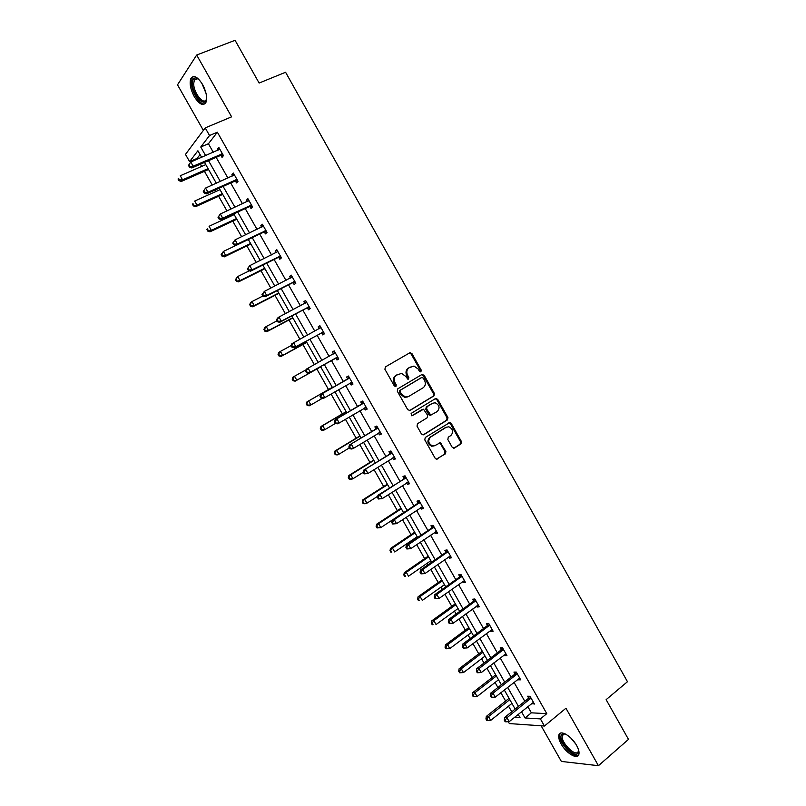 <?xml version="1.0" encoding="UTF-8"?>
<svg xmlns="http://www.w3.org/2000/svg" width="806" height="806" viewBox="0 0 806 806"><rect width="100%" height="100%" fill="white"/><g stroke="black" fill="none" stroke-linecap="round" stroke-linejoin="round"><path stroke-width="1.21" d="M420.923 371.727L421.236 370.095L411.957 353.602L409.75 352.827L385.389 366.911L384.915 369.279L394.346 385.983L395.917 386.517L396.25 384.855L395.031 382.699C393.58 379.495 394.084 376.976 396.552 375.122L401.559 373.38L405.73 376.392L407.846 379.203L408.501 379.082L408.823 377.43L407.614 375.284C406.174 372.1 406.667 369.601 409.095 367.768L413.992 366.045L418.173 369.057L419.382 371.193L420.923 371.727M420.389 371.858L420.42 370.498L411.151 354.025L409.236 353.119M395.403 386.658L394.235 383.092L395.031 382.699M407.977 379.213L406.808 375.677L407.614 375.284M561.167 743.998C559.052 740.18 558.296 737.158 558.901 734.931C560.18 729.41 571.504 736.019 576.592 745.429C578.688 749.237 579.443 752.25 578.849 754.456C577.489 760.058 566.144 753.237 561.167 743.998M194.236 96.569C190.377 89.123 189.259 83.058 190.901 78.404C193.712 74.706 197.591 76.721 202.538 84.449C206.396 91.934 207.505 97.979 205.873 102.574C203.031 106.281 199.153 104.286 194.236 96.569M541.148 725.803L561.359 761.428L598.435 765.7L628.489 739.384L606.132 699.658L627.471 681.705L285.586 72.258L259.129 83.048L235.07 40.3L196.674 55.03L177.511 84.821L203.364 130.381M452.247 447.36L454.423 448.065L460.982 443.854L461.405 441.487L451.189 423.311L450 422.415L425.246 437.497L424.792 439.895L435.18 458.302L436.308 459.178L445.446 453.828L445.889 451.431L440.318 442.706L435.28 445.426L432.459 445.909C428.268 443.572 427.633 440.63 430.575 437.104L446.212 427.271L448.871 426.797C453.093 429.064 453.758 431.976 450.866 435.532L448.287 437.174L447.844 439.552L452.247 447.36M200.069 154.571L197.107 158.399L189.601 161.633L185.481 154.399L205.218 127.892L231.614 116.83L196.674 55.03M205.218 127.892L209.54 135.509L200.754 147.014L205.631 155.608M527.809 706.58L531.356 712.826L546.79 713.653L217.358 132.204L209.54 135.509M546.79 713.653L540.403 718.902L544.443 726.035L509.362 723.576L508.294 721.692M598.435 765.7L565.943 708.242L544.443 726.035M433.971 395.867L434.414 393.519L424.137 375.253L421.941 374.488L397.771 388.824L397.298 391.202L407.745 409.71L409.982 410.456L433.971 395.867L433.134 396.23L433.578 393.882L423.311 375.646L421.548 374.719M437.678 399.313L447.935 417.528L447.491 419.886L423.704 434.766L421.478 434.041L417.024 426.142L417.488 423.755L427.24 417.73L427.694 415.352L423.533 409.226L412.36 415.634L411.644 415.755L411.12 413.438L435.492 398.567L437.678 399.313L436.842 399.675L447.078 417.871L447.935 417.528M197.107 158.399L197.51 159.114M200.402 164.202L201.661 166.419M204.442 171.305L212.26 185.058M215.081 190.025L215.917 191.485M218.628 196.251L226.97 210.93M229.72 215.766L230.133 216.492M232.773 221.136L241.639 236.732M246.878 245.951L256.258 262.454M260.953 270.705L270.846 288.105M274.987 295.379L285.384 313.675M288.971 319.992L299.882 339.185M302.925 344.535L314.34 364.614M316.849 369.017L328.505 389.52M331.065 394.033L342.349 413.881M345.431 419.301L356.161 438.162M359.768 444.509L369.934 462.392M374.055 469.646L383.666 486.542M388.301 494.713L397.358 510.641M402.516 519.699L411.02 534.66M413.579 539.164L414.022 539.949M416.682 544.624L424.641 558.629M427.251 563.213L428.097 564.714M430.807 569.479L438.232 582.526M440.882 587.201L442.141 589.398M444.902 594.264L451.783 606.354M454.483 611.119L456.136 614.021M458.946 618.978L465.294 630.131M468.044 634.967L470.1 638.574M472.961 643.621L478.764 653.827M481.575 658.764L484.013 663.066M486.935 668.194L492.214 677.473M495.055 682.481L497.896 687.478M500.869 692.707L505.614 701.049M508.515 706.147L511.81 711.779M511.709 711.779L505.503 716.776M201.641 157.331L197.903 150.762L189.601 161.633M514.53 717.33L520.041 717.662L518.177 714.378M515.165 709.078L504.314 689.986M501.352 684.768L490.411 665.514M487.499 660.396L476.467 640.982M473.606 635.954L462.483 616.378M459.682 611.442L448.468 591.705M445.708 586.859L434.404 566.971M431.704 562.205L420.309 542.156M417.659 537.491L406.174 517.281M403.574 512.707L391.998 492.325M389.449 487.852L377.782 467.309M375.284 462.926L363.526 442.222M361.078 437.93L349.22 417.065M346.842 412.863L334.883 391.827M332.556 387.726L320.526 366.559M318.199 362.458L306.169 341.301M303.771 337.079L291.772 315.962M289.304 311.62L277.335 290.553M274.796 286.09L262.857 265.063M260.247 260.479L248.339 239.513M245.659 234.808L233.77 213.882M231.03 209.056L219.172 188.181M216.351 183.234L204.523 162.409M521.482 711.708L525.038 717.965L540.403 718.902M208.512 160.676L220.32 181.461M223.121 186.408L234.959 207.243M237.699 212.059L249.558 232.944M252.228 237.639L264.116 258.575M266.715 263.149L278.634 284.135M281.163 288.588L293.112 309.625M295.57 313.957L307.539 335.034M309.937 339.245L321.937 360.383M324.264 364.473L336.263 385.6M338.591 389.691L350.509 410.697M352.897 414.878L364.725 435.714M367.163 440.005L378.901 460.669M381.389 465.052L393.036 485.555M395.575 490.028L407.121 510.369M409.72 514.933L421.175 535.113M423.825 539.768L435.19 559.787M437.89 564.543L449.174 584.39M451.924 589.236L463.107 608.933M465.908 613.87L477.011 633.405M479.862 638.433L490.864 657.807M493.776 662.925L504.687 682.148M507.639 687.347L518.47 706.409M531.356 712.826L525.038 717.965M217.358 132.204L208.432 143.74L213.288 152.304M216.159 157.351L227.907 178.066M230.707 182.992L242.485 203.757M245.215 208.563L257.023 229.378M259.683 234.062L271.521 254.928M274.111 259.482L285.979 280.397M288.498 284.84L300.386 305.796M302.844 310.119L314.763 331.135M317.151 335.326L329.1 356.393M331.407 360.473L343.356 381.53M345.673 385.611L357.552 406.536M359.919 410.717L371.707 431.482M374.125 435.754L385.822 456.347M388.291 460.72L399.897 481.152M402.426 485.615L413.931 505.886M416.511 510.44L427.926 530.55M430.555 535.194L441.879 555.153M444.569 559.888L455.793 579.675M458.533 584.501L469.676 604.137M472.467 609.054L483.519 628.529M486.361 633.536L497.322 652.85M500.214 657.948L511.085 677.111M514.027 682.299L524.817 701.301M208.432 143.74L200.754 147.014M528.605 697.956L527.628 696.223L530.026 696.303L534.428 704.051L531.708 703.426M514.913 673.806L513.936 672.073L516.293 672.073L520.696 679.841L518.329 679.821L517.966 679.186M501.181 649.596L500.194 647.863L502.521 647.772L506.934 655.57L504.606 655.631L504.183 654.895M487.418 625.325L486.431 623.572L488.698 623.411L493.131 631.229L490.844 631.37L490.37 630.524M473.606 600.974L472.618 599.231L474.855 598.979L479.298 606.817L477.051 607.039L476.507 606.092M459.763 576.562L458.765 574.809L460.961 574.477L465.415 582.345L463.208 582.647L462.614 581.589M445.879 552.08L444.882 550.327L447.028 549.914L451.501 557.792L449.335 558.175L448.68 557.017M431.956 527.537L430.958 525.774L433.064 525.28L437.547 533.179L435.431 533.653L434.706 532.373M418.002 502.924L416.994 501.151L419.06 500.576L423.553 508.505L421.478 509.049L420.692 507.669M403.997 478.23L403 476.457L405.015 475.802L409.519 483.751L407.483 484.386L406.647 482.895M389.963 453.486L388.955 451.703L390.93 450.957L395.444 458.936L393.459 459.642L392.552 458.05M375.888 428.661L374.871 426.878L376.805 426.052L381.339 434.041L379.394 434.837L378.427 433.134M361.773 403.766L360.756 401.982L362.64 401.066L367.183 409.085L365.289 409.972L364.272 408.179M347.618 378.81L346.6 377.017L348.434 376.019L352.998 384.059L351.144 385.026L350.126 383.233M333.422 353.774L332.404 351.98L334.198 350.902L338.762 358.962L336.958 360.01L335.941 358.217M319.186 328.677L318.158 326.873L319.911 325.705L324.496 333.785L322.732 334.923L321.705 333.13M304.88 303.449L303.882 301.696L305.585 300.447L310.179 308.547L308.466 309.776L307.439 307.973M290.503 278.1L289.566 276.448L291.218 275.108L295.832 283.238L294.16 284.548L293.132 282.735M276.085 252.671L275.209 251.129L276.821 249.709L281.435 257.86L279.813 259.26L278.785 257.436M261.628 227.181L260.812 225.74L262.373 224.229L267.008 232.4L265.426 233.891L264.398 232.068M247.13 201.621L246.374 200.281L247.885 198.679L252.53 206.87L250.998 208.452L249.971 206.628M232.591 175.98L231.886 174.751L233.357 173.058L238.022 181.279L236.531 182.942L235.493 181.108M218.003 150.269L217.368 149.14L218.789 147.357L223.464 155.608L222.023 157.361L220.985 155.518M217.368 149.14L219.323 148.304M231.886 174.751L233.831 173.884M246.374 200.281L248.298 199.394M260.812 225.74L262.716 224.834M275.209 251.129L277.103 250.203M289.566 276.448L291.44 275.501M303.882 301.696L305.746 300.719M318.158 326.873L320.012 325.876M332.404 351.98L334.228 350.963M351.144 385.026L352.947 383.978M365.289 409.972L367.083 408.904M379.394 434.837L381.167 433.759M393.459 459.642L395.222 458.543M407.483 484.386L409.236 483.257M421.478 509.049L423.21 507.901M435.431 533.653L437.144 532.484M449.335 558.175L451.048 556.986M463.208 582.647L464.901 581.428M477.051 607.039L478.724 605.81M490.844 631.37L492.506 630.121M504.606 655.631L506.249 654.361M518.329 679.821L519.961 678.531M532.01 703.95L533.622 702.641M406.808 375.677C405.368 372.503 405.861 370.004 408.289 368.171L410.304 367.002M394.235 383.092C392.784 379.888 393.288 377.369 395.756 375.525L397.791 374.327M409.428 410.647L433.134 396.23M423.241 378.054L421.699 377.52L400.501 390.134L400.169 391.797L401.459 394.074L405.478 397.056L408.612 396.492L423.059 387.817C425.467 385.963 425.951 383.465 424.51 380.301L423.241 378.054M421.034 377.843L421.699 377.52M407.745 396.884L404.672 397.418L400.653 394.446L399.373 392.179L399.695 390.517L420.883 377.913M423.049 434.968L446.645 420.218L447.078 417.871M422.092 409.589L411.866 415.775M437.265 411.534C440.197 407.947 439.492 405.025 435.159 402.778L432.6 403.252L427.069 406.637L426.616 408.995L430.767 415.12L437.265 411.534M430.918 415.281L428.721 414.546L425.79 409.347L426.243 406.99L431.764 403.605M436.842 399.675L435.21 398.748M434.122 445.909L431.623 446.212C427.432 443.874 426.797 440.942 429.739 437.416L445.365 427.593M436.64 459.219L444.59 454.121L445.033 451.723L440.62 443.905L439.129 442.978M453.687 448.277L460.115 444.156L460.538 441.789L450.332 423.644L448.811 422.717M205.782 164.626L180.252 175.758L182.569 179.819L181.29 181.461L208.553 169.502M179.486 179.97L178.559 178.348L178.045 179.013L178.972 180.635L179.486 179.97L182.569 179.819L208.059 168.635M178.045 179.013L178.559 178.348M181.29 181.461L178.972 180.635M188.483 165.401L189.44 167.064L189.974 166.368L189.027 164.696L188.483 165.401L190.77 162.026L219.837 149.211M189.027 164.696L190.77 162.026L193.148 166.207L191.798 167.95L220.068 155.649L223.413 155.518M222.416 153.765L193.148 166.207L189.974 166.368M189.44 167.064L191.798 167.95M219.998 189.652L194.679 201.057L196.986 205.107L195.656 206.668L222.708 194.407M193.903 205.268L192.987 203.646L192.453 204.271L193.38 205.893L196.986 205.107L222.275 193.652M192.453 204.271L192.987 203.646M195.656 206.668L193.38 205.893M234.183 214.598L209.066 226.295L211.363 230.335L209.993 231.806L236.813 219.242M208.291 230.486L207.364 228.874L206.82 229.468L207.736 231.08L211.363 230.335L236.45 218.597M206.82 229.468L207.364 228.874M209.993 231.806L207.736 231.08M203.273 191.375L204.22 193.037L204.774 192.372L203.827 190.71L203.273 191.375L205.58 188.05L234.405 174.892M203.827 190.71L205.58 188.05L207.948 192.211L206.548 193.863L234.586 181.249L237.911 181.078M236.974 179.436L207.948 192.211L204.774 192.372M204.22 193.037L206.548 193.863M218.013 217.277L218.96 218.94L219.534 218.315L218.597 216.653L218.013 217.277L220.34 213.993L248.923 200.513M218.597 216.653L220.34 213.993L222.698 218.144L221.247 219.706L249.064 206.769L252.359 206.568M251.492 205.036L222.698 218.144L219.534 218.315M248.258 201.097L248.853 200.382M218.96 218.94L221.247 219.706M206.658 98.382C205.611 109.213 192.1 94.765 192.422 83.27C192.493 79.653 193.631 77.87 195.828 77.92L198.709 79.24M198.377 78.998L196.876 78.525L194.357 80.056L193.712 83.471C193.41 92.7 203.706 105.727 206.346 99.4L206.598 98.775M193.49 76.489L192.171 78.001L191.375 82.262C191.133 91.421 199.938 105.495 204.895 103.873M578.557 749.912L578.124 753.026C574.658 759.151 557.46 740.23 561.48 734.81L562.83 733.803L565.54 734.044M565.349 733.984L563.948 734.044L562.437 735.546C559.999 741.429 575.141 757.227 578.114 751.817L578.587 750.104M560.482 733.158L559.938 734.175C557.168 740.734 573.237 758.99 578.537 755.172M235.876 245.467L223.403 251.452L225.7 255.482L224.28 256.872L250.898 244.017M222.627 255.643L221.71 254.031L221.146 254.585L222.063 256.197L225.7 255.482L250.585 243.472M221.146 254.585L223.403 251.452L221.71 254.031M224.28 256.872L222.063 256.197M232.722 243.11L233.659 244.762L234.254 244.168L233.317 242.515L232.722 243.11L235.06 239.866L263.411 226.053M233.317 242.515L235.06 239.866L237.417 244.006L235.916 245.477L263.502 232.229L266.776 231.987M265.97 230.576L237.417 244.006L234.254 244.168M262.504 226.768L263.28 225.821M233.659 244.762L235.916 245.477M249.306 270.806L237.71 276.549L239.997 280.569L238.536 281.868L264.932 268.72M236.934 280.72L236.017 279.118L235.433 279.642L236.349 281.244L239.997 280.569L264.68 268.277M235.433 279.642L237.71 276.549L236.017 279.118M238.536 281.868L236.349 281.244M247.382 268.861L248.319 270.504L248.933 269.96L247.996 268.307L247.382 268.861L249.739 265.668L277.848 251.532M247.996 268.307L249.739 265.668L252.087 269.798L250.545 271.169L277.889 257.608L281.143 257.336M280.407 256.036L252.087 269.798L248.933 269.96M276.71 252.369L277.657 251.18M248.319 270.504L250.545 271.169M262.847 296.024L251.976 301.575L254.253 305.575L252.741 306.804L278.926 293.354M251.19 305.736L250.273 304.134L249.679 304.628L250.585 306.22L254.253 305.575L278.735 293.011M249.679 304.628L250.475 302.814L251.976 301.575L250.273 304.134M252.741 306.804L250.585 306.22M262 294.543L262.937 296.185L263.572 295.671L262.635 294.019L262 294.543L264.378 291.389L292.256 276.932M262.635 294.019L264.378 291.389L266.715 295.51L265.124 296.799L292.246 282.916L295.48 282.614M294.805 281.415L266.715 295.51L263.572 295.671M290.875 277.909L291.994 276.478M262.937 296.185L265.124 296.799M276.982 320.859L266.202 326.531L268.479 330.52L266.917 331.659L292.89 317.927M265.416 330.682L264.499 329.08L263.884 329.533L264.791 331.135L268.479 330.52L292.759 317.685M263.884 329.533L264.65 327.679L266.202 326.531L264.499 329.08M266.917 331.659L264.791 331.135M276.579 320.143L277.506 321.785L278.161 321.302L277.224 319.67L276.579 320.143L277.335 318.259L278.977 317.04L306.612 302.26M277.224 319.67L278.977 317.04L281.304 321.151L279.662 322.35L306.562 308.154L309.766 307.811M309.151 306.733L281.304 321.151L278.161 321.302M305.011 303.378L306.3 301.696M277.506 321.785L279.662 322.35M291.147 345.583L280.387 351.416L282.654 355.396L281.052 356.454L306.814 342.429M279.591 355.547L278.685 353.955L278.05 354.378L278.957 355.97L282.654 355.396L306.733 342.288M278.05 354.378L278.785 352.484L280.387 351.416L278.685 353.955M281.052 356.454L278.957 355.97M291.107 345.683L292.044 347.315L292.709 346.872L291.782 345.24L291.107 345.683L291.843 343.749L320.939 327.518M291.782 345.24L293.525 342.621L295.852 346.711L294.16 347.829L320.838 333.321L324.022 332.949M323.468 331.981L295.852 346.711L292.709 346.872M319.105 328.788L320.556 326.853M292.044 347.315L294.16 347.829M306.089 369.783L294.533 376.231L296.789 380.2L295.147 381.167L320.697 366.861M293.737 380.351L292.83 378.77L292.175 379.163L293.082 380.744L296.789 380.2L320.677 366.821M292.175 379.163L292.89 377.218L294.533 376.231L292.83 378.77M295.147 381.167L293.082 380.744M305.605 371.143L306.532 372.775L307.217 372.362L306.29 370.73L305.605 371.143L306.31 369.168L335.215 352.706M306.29 370.73L308.033 368.13L310.36 372.211L308.627 373.228L335.074 358.418L338.228 358.015M337.744 357.159L310.36 372.211L307.217 372.362M333.13 354.136L334.782 351.93M306.532 372.775L308.627 373.228M332.324 387.323L306.955 401.882L308.638 400.975L310.894 404.934L322.229 398.406M332.354 387.374L308.638 400.975L306.27 403.866L307.167 405.448L307.842 405.096L306.935 403.504M307.842 405.096L310.894 404.934L309.202 405.821L307.167 405.448M306.27 403.866L306.955 401.882M348.837 378.457L320.738 394.507L349.461 377.823M320.768 396.159L322.511 393.56L324.828 397.63L323.045 398.567L320.979 398.164L321.695 397.781L320.768 396.159L320.053 396.532L320.979 398.164M351.97 382.256L324.828 397.63L321.695 397.781M346.993 379.445L348.958 376.946M352.403 383.011L349.713 383.283M320.738 394.507L320.053 396.532M346.147 411.644L320.979 426.475L322.702 425.659L324.949 429.608L335.367 423.442M346.227 411.785L322.702 425.659L320.314 428.51L321.211 430.082L321.906 429.759L321.01 428.177M321.906 429.759L324.949 429.608L323.216 430.414L321.211 430.082M320.314 428.51L320.979 426.475M363.043 403.504L335.115 419.785L363.657 402.859M335.195 421.508L336.938 418.919L339.245 422.979L337.422 423.825L335.387 423.472L336.122 423.13L335.195 421.508L334.47 421.85L335.387 423.472M366.166 407.292L339.245 422.979L336.122 423.13M361.159 404.411L363.103 401.892M366.529 407.937L364.171 408.189M335.115 419.785L334.47 421.85M359.919 435.885L334.964 451.007L336.727 450.272L338.973 454.211L349.3 447.924M360.06 436.137L336.727 450.272L334.329 453.073L335.225 454.644L335.931 454.362L335.034 452.781M335.931 454.362L338.973 454.211L337.2 454.927L335.225 454.644M334.329 453.073L334.964 451.007M377.208 428.49L349.461 444.983L377.823 427.835M349.582 446.796L351.325 444.207L353.633 448.257L351.759 449.013L349.754 448.72L350.509 448.408L349.582 446.796L348.837 447.098L349.754 448.72M380.321 432.258L353.633 448.257L350.509 448.408M375.274 429.306L377.208 426.757M380.623 432.792L378.578 433.034M349.461 444.983L348.837 447.098M373.662 460.065L348.907 475.469L350.721 474.815L352.957 478.744L363.204 472.336M373.863 460.417L350.721 474.815L348.303 477.585L349.2 479.147L349.925 478.895L349.028 477.323M349.925 478.895L352.957 478.744L351.134 479.379L349.2 479.147M348.303 477.585L348.907 475.469M391.333 453.405L363.758 470.12L391.938 452.75M363.929 472.004L365.672 469.424L367.969 473.465L364.08 473.888L364.846 473.616L363.929 472.004L363.163 472.276L364.08 473.888M394.436 457.153L367.969 473.465L364.846 473.616M389.358 454.141L391.273 451.562M394.678 457.576L392.935 457.808M363.758 470.12L363.163 472.276M387.364 484.184L362.811 499.861L364.675 499.287L366.901 503.206L377.752 496.244M387.615 484.628L364.675 499.287L362.237 502.017L363.123 503.579L363.869 503.357L362.972 501.795M363.869 503.357L366.901 503.206L365.037 503.77L363.123 503.579M362.237 502.017L362.811 499.861M405.418 478.25L378.024 495.176L379.979 494.572L406.023 477.585M378.236 497.141L379.979 494.572L382.276 498.592L378.377 498.985L379.152 498.753L378.236 497.141L377.46 497.383L378.377 498.985M408.511 481.978L382.276 498.592L379.152 498.753M403.403 478.905L405.297 476.296M408.692 482.3L407.252 482.502M378.024 495.176L377.46 497.383M401.035 508.233L376.684 524.192L378.588 523.698L380.815 527.608L403.534 512.636M401.338 508.777L378.588 523.698L376.13 526.389L377.017 527.95L377.782 527.759L376.886 526.197M377.782 527.759L380.815 527.608L377.017 527.95M376.13 526.389L376.684 524.192M419.473 503.025L417.407 503.589L392.25 520.162L394.255 519.648L420.067 502.35M392.512 522.207L394.255 519.648L396.532 523.658L392.623 524.011L393.419 523.809L392.512 522.207L391.706 522.409L392.623 524.011M422.546 506.732L396.532 523.658L393.419 523.809M417.407 503.589L419.281 500.969M422.666 506.944L421.518 507.125M392.25 520.162L391.706 522.409M414.657 532.222L390.517 548.453L392.462 548.04L394.678 551.939L417.216 536.715M415.03 532.857L392.462 548.04L389.993 550.689L390.88 552.241L391.656 552.09L390.769 550.528M391.656 552.09L390.88 552.241M389.993 550.689L390.517 548.453M433.477 527.728L431.371 528.222L406.425 545.088L408.481 544.655L434.071 527.053M406.738 547.203L408.481 544.655L410.758 548.654L406.829 548.977L407.645 548.805L406.738 547.203L405.912 547.375L406.829 548.977M436.54 531.416L410.758 548.654L407.645 548.805M431.371 528.222L433.225 525.562M436.61 531.527L435.744 531.668M406.425 545.088L405.912 547.375M428.258 556.14L404.31 572.643L406.295 572.32L408.511 576.199L430.857 560.714M428.671 556.875L406.295 572.32L403.806 574.93L404.693 576.481L405.489 576.35L404.602 574.799M405.489 576.35L404.693 576.481M403.806 574.93L404.31 572.643M447.451 552.372L445.305 552.775L420.571 569.933L422.666 569.59L448.035 551.677M420.923 572.129L422.666 569.59L424.933 573.57L420.994 573.862L421.83 573.731L420.923 572.129L420.087 572.27L420.994 573.862M450.121 556.11L424.933 573.57L421.83 573.731M445.305 552.775L447.129 550.095M420.571 569.933L420.087 572.27M441.809 579.998L418.072 596.772L420.097 596.521L422.304 600.399L444.459 584.662M442.282 580.824L420.097 596.521L418.405 598.999L417.589 599.1L418.475 600.641L419.281 600.551L418.405 598.999M419.281 600.551L418.475 600.641M417.589 599.1L418.072 596.772M461.385 576.945L459.188 577.257L434.676 594.717L436.812 594.445L461.959 576.24M435.069 596.994L436.812 594.445L439.079 598.425L435.119 598.677L435.975 598.576L435.069 596.994L434.212 597.095L435.119 598.677M464.417 580.582L439.079 598.425L435.975 598.576M459.188 577.257L461.002 574.557M434.676 594.717L434.212 597.095M455.33 603.785L431.784 620.842L433.86 620.67L436.056 624.529L458.03 608.54M455.853 604.712L433.86 620.67L432.167 623.139L431.341 623.199L432.218 624.741L433.044 624.68L432.167 623.139M433.044 624.68L432.218 624.741M431.341 623.199L431.784 620.842M475.278 601.437L473.041 601.679L448.74 619.421L450.917 619.24L475.842 600.732M449.174 621.779L450.917 619.24L453.174 623.209L449.204 623.431L450.08 623.36L449.174 621.779L448.307 621.849L449.204 623.431M478.301 605.064L453.174 623.209L450.08 623.36M473.041 601.679L474.815 598.989M448.74 619.421L448.307 621.849M468.81 627.511L445.466 644.84L447.582 644.74L449.778 648.598L471.56 632.347M469.394 628.539L447.582 644.74L445.889 647.208L445.043 647.238L445.92 648.78L446.766 648.749L445.889 647.208M449.778 648.598L446.766 648.749M445.043 647.238L445.466 644.84M489.131 625.879L486.854 626.03L462.765 644.065L464.991 643.964L489.695 625.164M463.249 646.493L462.362 646.533L463.259 648.115L464.145 648.074L463.249 646.493L464.991 643.964L467.238 647.923L492.144 629.476M486.854 626.03L488.537 623.421M462.765 644.065L462.362 646.533M464.145 648.074L467.238 647.923M482.26 651.177L459.118 668.768L461.264 668.758L463.46 672.597L485.051 656.094M482.895 652.296L461.264 668.758L459.571 671.207L458.715 671.207L459.591 672.748L460.448 672.748L459.571 671.207M463.46 672.597L460.448 672.748M458.715 671.207L459.118 668.768M502.944 650.24L500.627 650.321L476.749 668.637L479.016 668.627L503.508 649.515M477.273 671.146L476.366 671.146L477.263 672.718L478.17 672.718L477.273 671.146L479.016 668.627L481.263 672.567L505.946 653.827M500.627 650.321L502.239 647.782M476.749 668.637L476.366 671.146M478.17 672.718L481.263 672.567M495.67 674.783L472.719 692.636L474.915 692.707L477.102 696.535L498.511 679.78M496.355 675.992L474.915 692.707L473.223 695.145L472.346 695.125L473.223 696.646L474.099 696.676L473.223 695.145M477.102 696.535L474.099 696.676M472.346 695.125L472.719 692.636M516.727 674.541L514.359 674.541L490.693 693.15L493.01 693.21L517.281 673.806M491.267 695.719L490.34 695.689L491.237 697.261L492.164 697.291L491.267 695.719L493.01 693.21L495.247 697.15L519.709 678.108M514.359 674.541L515.9 672.073M490.693 693.15L490.34 695.689M492.164 697.291L495.247 697.15M509.049 698.318L486.29 716.443L488.527 716.584L490.703 720.403L511.941 703.406M509.785 699.628L488.527 716.584L486.834 719.023L485.947 718.962L486.814 720.493L487.711 720.554L486.834 719.023M490.703 720.403L487.711 720.554M485.947 718.962L486.29 716.443M530.469 698.772L528.061 698.691L504.596 717.582L506.954 717.733L531.013 698.036M505.221 720.232L504.274 720.171L505.171 721.743L506.108 721.803L505.221 720.232L506.954 717.733L509.19 721.652L533.441 702.318M528.061 698.691L529.542 696.283M504.596 717.582L504.274 720.171M506.108 721.803L509.19 721.652M420.42 370.498L421.236 370.095M395.454 385.248L396.25 384.855M408.017 377.823L408.823 377.43M408.289 368.171L409.095 367.768M395.756 375.525L396.552 375.122M411.151 354.025L411.957 353.602M423.311 375.646L424.137 375.253M433.578 393.882L434.414 393.519M399.695 390.517L400.501 390.134M399.373 392.179L400.169 391.797M400.653 394.446L401.459 394.074M446.645 420.218L447.491 419.886M421.719 409.75L422.546 409.398M426.243 406.99L427.069 406.637M425.79 409.347L426.616 408.995M428.721 414.546L429.558 414.203M429.739 437.416L430.575 437.104M440.62 443.905L441.476 443.602M445.033 451.723L445.889 451.431M444.59 454.121L445.446 453.828M436.751 459.219L437.386 459.007M450.332 423.644L451.189 423.311M460.538 441.789L461.405 441.487M460.115 444.156L460.982 443.854M453.818 448.267L454.423 448.065M222.144 153.765L220.703 155.518M221.499 153.896L220.068 155.649M236.702 179.446L235.221 181.108M236.067 179.577L234.586 181.249M251.22 205.046L249.689 206.628M250.585 205.187L249.064 206.769M206.014 93.315L201.873 83.33M203.989 87.34L204.684 89.013M575.696 743.938L570.769 737.953M265.698 230.587L264.126 232.078M265.073 230.728L263.502 232.229M280.135 256.046L278.513 257.446M279.511 256.197L277.889 257.608M294.533 281.435L292.86 282.755M293.908 281.596L292.246 282.916M292.094 277.133L291.581 277.546M308.889 306.754L307.177 307.983M308.275 306.925L306.562 308.154M306.451 302.462L305.716 303.006M323.196 332.001L321.443 333.15M322.591 332.183L320.838 333.321M320.778 327.73L319.519 328.556M337.472 357.179L335.669 358.237M336.878 357.36L335.074 358.418M335.054 352.917L333.261 353.985M351.708 382.286L349.864 383.263M349.3 378.034L347.457 379.022M365.904 407.322L364.655 407.907M363.506 403.081L361.612 403.987M380.059 432.288L379.263 432.62M377.661 428.057L375.737 428.883M394.174 457.183L393.59 457.395M391.787 452.972L389.812 453.697M405.871 477.807L403.856 478.462M419.916 502.571L417.851 503.146M433.92 527.275L431.815 527.759M447.884 551.909L445.738 552.312M461.818 576.471L459.622 576.794M475.701 600.964L473.465 601.205M489.554 625.396L487.277 625.557M503.367 649.757L501.05 649.838M517.14 674.048L514.782 674.048M530.882 698.278L528.474 698.197M558.901 734.931L559.999 734.014M409.811 353.078L410.617 352.655M422.022 374.709L422.848 374.316M404.672 397.418L405.478 397.056M429.93 415.463L430.767 415.12M435.603 398.758L436.439 398.396M431.623 446.212L432.459 445.909M439.471 443.018L440.318 442.706M449.144 422.737L450 422.415M221.952 153.775L220.522 155.538M236.591 179.446L235.11 181.118M251.19 205.046L249.659 206.628M196.876 78.525L195.828 77.92M197.742 78.716L194.357 80.056M563.948 734.044L562.83 733.803M564.311 733.964L562.437 735.546"/></g></svg>
